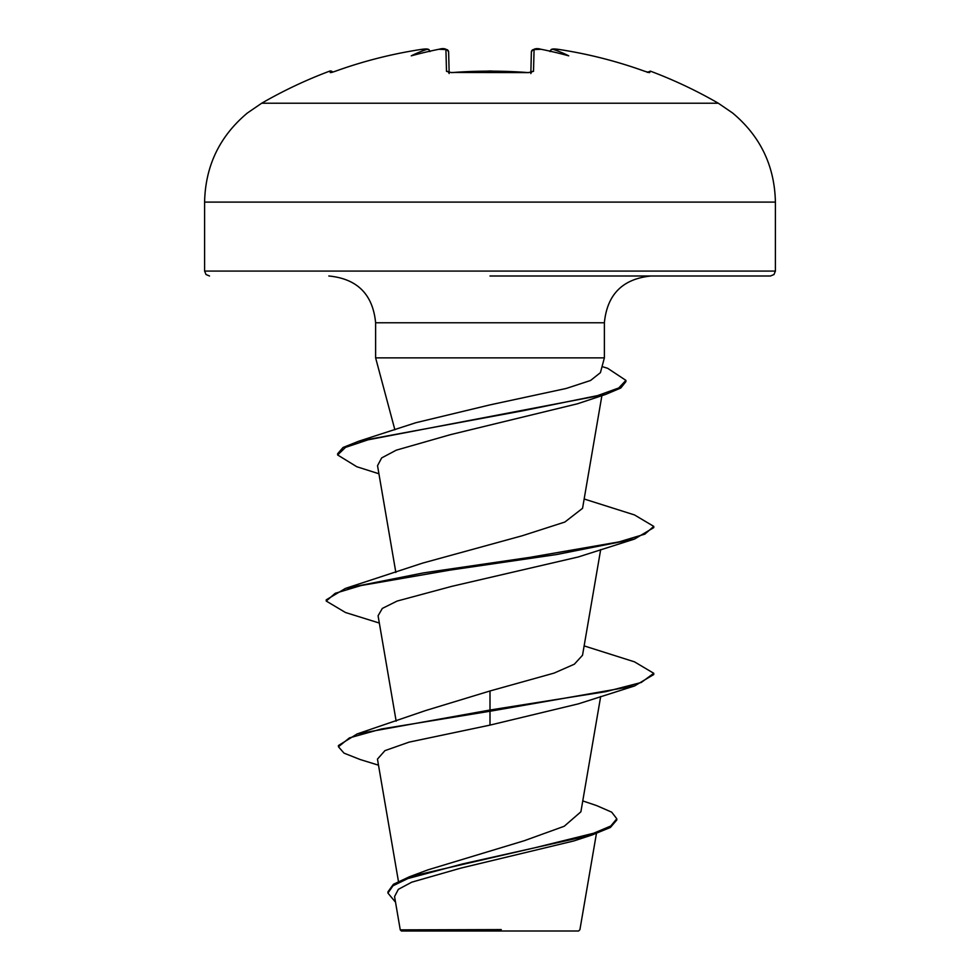 <?xml version="1.0" encoding="UTF-8"?>
<svg xmlns="http://www.w3.org/2000/svg" width="980" height="980" viewBox="0 0 980 980"><rect width="100%" height="100%" fill="white"/><g stroke="black" fill="none" stroke-linecap="round" stroke-linejoin="round"><path stroke-width="1.47" d="M330.358 72.618L329.635 71.136A2.462 2.462 0 0 1 332.6 72.153L330.358 72.618A2.462 2.45 -26 0 1 331.412 72.471M648.576 72.471A2.462 2.45 26 0 1 649.642 72.618L644.84 71.32A455.492 455.333 180 0 0 559.752 49.576L552.83 49.282A336.385 159.262 -36.7 0 1 568.731 55.836A336.385 176.89 33.8 0 0 541.34 49.319L541.34 49.319A456.031 454.304 180 0 0 541.009 49.282L534.076 49.576L533.512 71.32L528.588 72.618A454.573 408.574 180 0 0 490 71.136A454.573 408.574 180 0 0 451.413 72.618L490 70.989L528.526 72.606M718.316 103.231L261.685 103.231L247.389 113.006C219.63 136.232 205.371 165.926 204.6 202.101L775.401 202.101C774.629 165.926 760.37 136.232 732.611 113.006L718.316 103.231A456.631 456.631 0 0 0 650.365 71.136L649.642 72.618M451.413 72.618L446.488 71.32A2.462 2.315 -1.5 0 1 448.926 72.569M446.488 71.32L445.925 49.576L438.991 49.282A456.031 454.304 180 0 0 438.66 49.319L439.518 49.233M429.963 51.585L428.995 49.711L427.182 49.319A336.385 159.262 36.7 0 0 411.269 55.836A336.385 176.89 -33.8 0 1 438.66 49.319L438.991 49.282M427.39 49.27A2.462 2.438 -5 0 0 427.17 49.282L420.249 49.564A455.492 455.333 180 0 0 335.16 71.32L331.448 72.496M582.757 800.917L596.551 805.56L611.692 812.163L616.8 818.766L616.8 819.978L610.418 827.451L592.263 834.911L573.913 840.926L460.87 868.109L411.772 882.172L398.358 889.326L394.56 896.565L400.257 929.861L401.408 931L578.592 931L579.915 929.677L596.428 833.527M483.312 929.947L400.33 929.861L501.282 929.591M490 275.993L770.488 275.993L490 275.993M378.917 473.769L356.806 466.737L337.635 454.965L337.635 453.74L343.049 447.468L358.778 441.208L415.924 422.699L490 404.887L566.22 388.46L590.573 380.473L600.397 372.67M600.422 372.67L604.378 357.872L375.622 357.872L375.622 322.775L604.378 322.775C607.159 294.355 622.753 278.761 651.173 275.993M552.61 49.27A2.462 2.438 -175 0 1 552.83 49.282L551.005 49.711L550.037 51.585M616.8 818.766L610.785 826.005L593.635 833.245L534.945 847.737L409.53 876.72L427.954 869.86L524.165 840.754L564.198 826.275L580.895 811.795L600.679 696.498M490 690.973L490 710.022L357.161 733.922L425.688 710.537L490 690.973L554.08 673.101L574.354 664.195L582.524 655.253L600.679 549.596M379.321 623.047L345.487 612.512L326.242 601.059L326.242 599.834L345.487 588.392L422.576 563.12L522.328 535.729L564.884 522.034L582.488 508.351M337.635 454.965L345.499 447.395L368.051 439.824L605.603 394.438L577.637 403.748L450.371 434.679L396.275 450.163L381.661 457.917L377.533 465.684L395.846 572.455M326.242 601.059L335.172 593.317L360.946 585.562L450.322 570.066L556.505 554.558L634.513 539.061L578.359 556.946L451.694 586.371L397.133 601.059L382.323 608.421L378.084 615.771L396.165 721.194M634.526 685.963L653.758 674.522L653.758 673.297L641.288 682.472L605.787 691.66L490 710.022L490 711.247L634.526 685.963L578.347 703.861L490 725.114L409.064 742.142L384.944 750.631L377.459 759.108L398.431 881.351M357.161 733.922L338.443 745.535L338.443 746.76L344.017 753.142L360.15 759.524L378.501 765.184M409.53 876.72L393.397 884.291L387.933 891.861L387.933 893.086L395.504 902.188M490 725.114L490 711.247L381.392 728.998L349.444 737.879L338.443 746.76M592.263 834.911L462.254 864.005L407.876 878.545L392.968 885.81L387.933 893.086M653.758 673.297L634.513 661.855L584.154 645.906M345.487 588.392L423.495 572.896L529.69 557.387L619.066 541.891L644.84 534.137L653.758 526.383L634.513 514.941L584.154 499.004M358.778 441.208L522.769 410.791L597.629 395.589L618.711 387.982L625.914 380.375L607.637 368.284L602.051 366.581M634.513 539.061L653.758 527.608L653.758 526.383M605.603 394.438L620.781 388.019L625.914 381.6L625.914 380.375M445.925 49.576A2.462 2.425 -1.5 0 1 448.62 51.928L449.146 72.385M530.854 72.385L531.38 51.928A2.462 2.425 -178.5 0 1 534.076 49.576M551.152 49.6C552.022 48.792 554.888 48.78 559.752 49.564C588.821 54.072 617.18 61.324 644.84 71.307L648.552 72.496M533.512 71.32A2.462 2.315 -178.5 0 0 531.074 72.569M528.588 72.618L451.425 72.459M420.249 49.564C391.179 54.072 362.821 61.324 335.16 71.307C362.821 61.324 391.179 54.072 420.249 49.564C425.112 48.78 427.978 48.792 428.848 49.6L429.301 49.992M209.512 275.993L206.008 274.523L204.6 271.08L775.401 271.08L775.401 202.101M329.635 71.136A456.631 456.631 0 0 0 261.685 103.231M775.401 271.08L773.992 274.523L770.488 275.993M375.622 322.775C372.841 294.355 357.247 278.761 328.827 275.993M394.891 429.816L375.622 357.872M604.378 357.872L604.378 322.775M582.549 508.351L601.892 395.638M204.6 271.08L204.6 202.101M550.27 50.642L550.037 51.487M650.365 71.136L647.29 72.361M535.778 49.012L540.862 49.245C536.293 47.885 533.132 48.78 531.38 51.928M644.84 71.307C617.18 61.324 588.821 54.072 559.752 49.564L554.778 49.025M530.817 73.549L531.491 72.201L528.575 72.459M449.183 73.549L448.509 72.201M439.138 49.245L439.175 49.245C443.72 47.873 446.88 48.767 448.62 51.928M444.295 49.025L447.431 49.784L448.583 51.548M428.799 49.564L425.491 49.012"/></g></svg>

